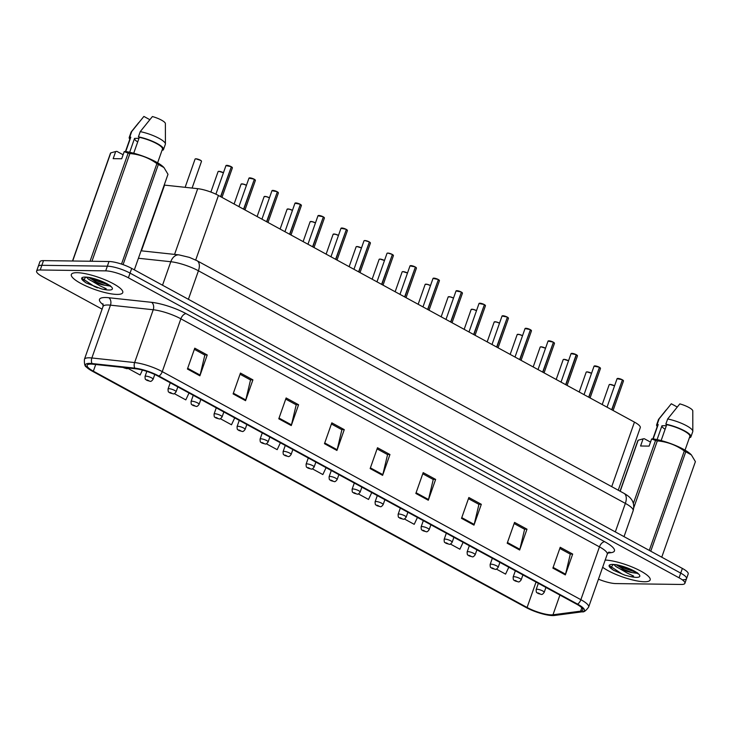 <?xml version="1.0" encoding="UTF-8"?>
<svg xmlns="http://www.w3.org/2000/svg" width="732" height="732" viewBox="0 0 732 732"><rect width="100%" height="100%" fill="white"/><g stroke="black" fill="none" stroke-linecap="round" stroke-linejoin="round"><path stroke-width="1.1" d="M164.188 185.077A17.037 3.98 19.4 0 1 164.563 185.114L197.713 188.673A17.037 3.98 19.4 0 1 218.438 195.471L634.452 422.117A17.037 3.98 19.4 0 1 640.28 427.644L618.247 490.211M644.389 581.748A27.258 6.359 -160.6 0 0 650.162 579.945A27.258 6.359 -160.6 0 0 634.617 568.078A27.258 6.359 -160.6 0 0 605.199 560.053A27.258 6.359 -160.6 0 1 634.617 568.078A27.258 6.359 -160.6 0 1 650.162 579.945A27.258 6.359 -160.6 0 1 644.389 581.748A27.258 6.359 -160.6 0 1 602.656 567.273A27.258 6.359 -160.6 0 0 644.389 581.748M116.974 294.41A27.258 6.359 -160.6 0 0 122.756 292.608A27.258 6.359 -160.6 0 0 106.726 280.521A27.258 6.359 -160.6 0 0 77.107 272.688A27.258 6.359 -160.6 0 0 71.333 274.5A27.258 6.359 -160.6 0 0 87.355 286.578A27.258 6.359 -160.6 0 0 116.974 294.41A27.258 6.359 -160.6 0 0 122.756 292.608A27.258 6.359 -160.6 0 0 106.726 280.521A27.258 6.359 -160.6 0 0 77.107 272.688A27.258 6.359 -160.6 0 0 71.333 274.5A27.258 6.359 -160.6 0 0 87.355 286.578A27.258 6.359 -160.6 0 0 116.974 294.41M551.288 614.871A18.172 4.246 19.4 0 1 527.086 607.487L93.357 371.188A18.172 4.246 19.4 0 1 87.135 365.295A18.172 4.246 19.4 0 1 93.083 364.225L135.841 368.818A18.172 4.246 19.4 0 1 157.956 376.074L576.56 604.138A18.172 4.246 19.4 0 1 582.782 610.021A18.172 4.246 19.4 0 1 580.632 611.147L552.98 614.788A18.172 4.246 19.4 0 1 551.288 614.871M552.578 615.575A19.938 4.657 -160.6 0 0 554.435 615.484L582.077 611.833A19.938 4.657 -160.6 0 0 582.214 611.815A19.938 4.657 -160.6 0 0 577.621 604.147L159.009 376.083A19.938 4.657 -160.6 0 0 134.761 368.132L92.003 363.539A19.938 4.657 -160.6 0 0 86.458 367.052A19.938 4.657 -160.6 0 0 92.305 371.17L526.024 607.468A19.938 4.657 -160.6 0 0 552.578 615.575M629.401 569.377A22.71 5.307 19.4 0 1 618.622 565.379M101.995 282.04A22.71 5.307 19.4 0 1 91.207 278.032M682.938 579.762A17.037 3.98 -160.6 0 0 686.543 578.637L688.199 573.952A17.037 3.98 -160.6 0 0 682.361 568.425L131.696 268.415A17.037 3.98 -160.6 0 0 109.004 261.498L43.508 260.61L41.861 265.304A17.037 3.98 -160.6 0 0 38.247 266.43A17.037 3.98 -160.6 0 1 41.861 265.304L107.357 266.183L41.861 265.304L40.214 269.989A17.037 3.98 -160.6 0 0 36.6 271.115A17.037 3.98 -160.6 0 0 42.438 276.641L102.096 309.142M131.696 268.415L130.049 273.109A17.037 3.98 -160.6 0 0 107.357 266.183A17.037 3.98 -160.6 0 1 130.049 273.109L680.714 573.119L130.049 273.109L128.393 277.794A17.037 3.98 -160.6 0 0 105.701 270.867L40.214 269.989M686.543 578.637A17.037 3.98 -160.6 0 0 680.714 573.119A17.037 3.98 -160.6 0 1 686.543 578.637L684.896 583.322A17.037 3.98 -160.6 0 0 679.058 577.804L128.393 277.794M598.465 579.177A17.037 3.98 -160.6 0 0 615.795 583.578L681.291 584.456A17.037 3.98 -160.6 0 0 684.896 583.322M278.791 418.796L286.13 397.961L298.592 404.75L291.254 425.576L278.791 418.796M233.115 393.908L240.453 373.073L252.906 379.862L245.568 400.688L233.115 393.908M187.429 369.02L194.767 348.185L207.229 354.974L199.891 375.809L187.429 369.02M415.84 493.459L423.178 472.625L435.632 479.414L428.293 500.24L415.84 493.459M461.517 518.347L468.855 497.513L481.317 504.302L473.979 525.128L461.517 518.347M507.203 543.226L514.541 522.401L526.994 529.19L519.656 550.016L507.203 543.226M552.88 568.114L560.218 547.289L572.68 554.069L565.342 574.904L552.88 568.114M324.477 443.683L331.816 422.849L344.269 429.638L336.93 450.464L324.477 443.683M370.154 468.572L377.492 447.737L389.955 454.526L382.616 475.352L370.154 468.572M220.286 418.677L231.486 424.78L234.716 417.89M174.28 393.606L185.809 399.892L189.03 393.002M128.265 368.535L140.132 375.004L142.429 370.081M358.332 493.88L368.535 499.444L371.755 492.554M404.348 518.951L414.211 524.332L417.441 517.442M450.354 544.022L459.897 549.22L463.118 542.33M496.369 569.084L505.574 574.108L508.804 567.218M266.302 443.748L277.172 449.668L280.393 442.778M312.317 468.809L322.849 474.556L326.079 467.666M389.955 454.526L387.365 454.49M377.09 448.89L387.567 454.599L382.827 474.629A4.538 2.516 118.6 0 1 382.616 475.352M344.269 429.638L341.679 429.602M331.404 424.002L341.881 429.711L337.15 449.741A4.538 2.516 118.6 0 1 336.93 450.464M572.68 554.069L570.091 554.042M559.815 548.442L570.292 554.151L565.552 574.181A4.538 2.516 118.6 0 1 565.342 574.904M526.994 529.19L524.405 529.154M514.129 523.554L524.606 529.263L519.876 549.293A4.538 2.516 118.6 0 1 519.656 550.016M481.317 504.302L478.728 504.266M468.453 498.666L478.929 504.375L474.19 524.405A4.538 2.516 118.6 0 1 473.979 525.128M435.632 479.414L433.042 479.378M422.767 473.778L433.243 479.487L428.513 499.517A4.538 2.516 118.6 0 1 428.293 500.24M207.229 354.974L204.64 354.938M194.364 349.338L204.841 355.047L200.101 375.077A4.538 2.516 118.6 0 1 199.891 375.809M252.906 379.862L250.317 379.826M240.041 374.226L250.518 379.935L245.787 399.965A4.538 2.516 118.6 0 1 245.568 400.688M298.592 404.75L296.002 404.714M285.727 399.114L296.204 404.823L291.464 424.853A4.538 2.516 118.6 0 1 291.254 425.576M43.508 260.61A17.037 3.98 -160.6 0 0 39.903 261.745L36.6 271.115M537.974 593.423A2.837 1.473 -62.2 0 0 538.047 593.469A2.837 1.473 -62.2 0 0 538.459 593.561L540.298 594.11L538.221 592.975L539.795 593.734L538.459 593.561M538.368 593.506A2.837 1.665 119.4 0 1 537.892 593.378C536.968 591.941 536.245 594.091 536.163 589.525A4.255 0.997 19.4 0 1 537.068 589.242A4.255 0.997 19.4 0 1 541.698 590.468A4.255 0.997 19.4 0 1 544.196 592.353C542.897 594.146 541.89 594.805 541.177 594.347L538.047 593.469M623.417 380.686A3.294 0.769 19.4 0 0 622.429 379.835L623.49 380.969A3.404 0.796 -160.6 0 0 622.429 379.926L611.678 409.719M622.429 379.926L611.897 409.838M622.191 379.707L622.218 379.807A3.404 0.796 -160.6 0 0 617.79 378.481A3.404 0.796 -160.6 0 0 617.067 378.709L622.2 379.707A3.294 0.769 19.4 0 0 617.909 378.426A3.294 0.769 19.4 0 0 617.296 378.526M514.971 580.888A2.837 1.473 -62.2 0 0 515.044 580.933A2.837 1.473 -62.2 0 0 515.447 581.025L517.295 581.574L515.218 580.449L516.792 581.199L515.447 581.025M515.365 580.97A2.837 1.665 119.4 0 1 514.88 580.842C513.965 579.405 513.233 581.556 513.159 576.99A4.255 0.997 19.4 0 1 514.056 576.706A4.255 0.997 19.4 0 1 518.686 577.932A4.255 0.997 19.4 0 1 521.193 579.817C519.885 581.611 518.887 582.269 518.174 581.812L515.044 580.933M491.968 568.352A2.837 1.473 -62.2 0 0 492.041 568.398A2.837 1.473 -62.2 0 0 492.444 568.49L494.292 569.038L492.215 567.913L493.789 568.663L492.444 568.49M492.352 568.444A2.837 1.665 119.4 0 1 491.877 568.307C490.962 566.87 490.23 569.02 490.147 564.454A4.255 0.997 19.4 0 1 491.053 564.171A4.255 0.997 19.4 0 1 495.683 565.397A4.255 0.997 19.4 0 1 498.181 567.291C496.882 569.075 495.875 569.734 495.171 569.276L492.041 568.398M468.956 555.817A2.837 1.473 -62.2 0 0 469.029 555.863A2.837 1.473 -62.2 0 0 469.441 555.954L471.28 556.503L469.203 555.378L470.777 556.128L469.441 555.954M469.349 555.908A2.837 1.665 119.4 0 1 468.864 555.771C467.949 554.334 467.217 556.485 467.144 551.919A4.255 0.997 19.4 0 1 468.05 551.644A4.255 0.997 19.4 0 1 472.671 552.861A4.255 0.997 19.4 0 1 475.178 554.755C473.878 556.54 472.872 557.208 472.158 556.741L469.029 555.863M445.953 543.281A2.837 1.473 -62.2 0 0 446.026 543.327A2.837 1.473 -62.2 0 0 446.428 543.418L448.277 543.977L446.2 542.842L447.774 543.592L446.428 543.418M446.337 543.373A2.837 1.665 119.4 0 1 445.861 543.236C444.946 541.799 444.214 543.958 444.141 539.393A4.255 0.997 19.4 0 1 445.038 539.109A4.255 0.997 19.4 0 1 449.668 540.326A4.255 0.997 19.4 0 1 452.175 542.22C450.866 544.004 449.86 544.672 449.155 544.205L446.026 543.327M600.414 368.15A3.294 0.769 19.4 0 0 599.426 367.299L600.487 368.434A3.404 0.796 -160.6 0 0 599.426 367.391L588.674 397.183M599.426 367.391L588.894 397.302M599.179 367.171L599.206 367.272A3.404 0.796 -160.6 0 0 594.777 365.945A3.404 0.796 -160.6 0 0 594.055 366.174L599.197 367.171A3.294 0.769 19.4 0 0 594.896 365.89M571.289 353.465A3.294 0.769 19.4 0 1 571.893 353.355A3.294 0.769 19.4 0 1 576.176 354.636L577.475 355.898A3.404 0.796 -160.6 0 0 576.423 354.855L576.386 354.745A3.294 0.769 19.4 0 1 577.402 355.615M576.194 354.636L571.052 353.638A3.404 0.796 -160.6 0 1 571.774 353.41A3.404 0.796 -160.6 0 1 576.203 354.736L565.671 384.648M576.423 354.855L565.882 384.767M553.392 342.219L554.472 343.363A3.404 0.796 -160.6 0 0 553.41 342.32L542.659 372.112M553.41 342.32L542.879 372.231M553.163 342.1L553.191 342.201A3.404 0.796 -160.6 0 0 548.771 340.874A3.404 0.796 -160.6 0 0 548.048 341.103L553.182 342.1A3.294 0.769 19.4 0 0 548.89 340.819A3.294 0.769 19.4 0 0 548.277 340.929M637.517 572.808L637.728 573.751C641.214 573.97 618.458 563.347 613.626 564.701L612.821 564.729L610.854 568.151L611.476 568.746L613.517 570.265L624.927 575.178L628.614 576.121C631.03 576.834 632.695 576.816 633.619 576.075L627.351 573.147L615.493 566.22L614.148 564.72M615.493 566.22A12.837 3.001 -160.6 0 0 632.192 572.616L623.847 569.441L616.564 564.985M632.192 572.616L636.813 573.275M691.246 454.773A26.691 6.231 -160.6 0 0 691.127 454.636A26.691 6.231 -160.6 0 0 652.816 438.825L651.617 438.98L649.101 446.117L640.573 445.998L643.089 438.861L638.167 440.234A30.662 7.155 -160.6 0 0 637.856 440.618L620.05 491.19M643.089 438.861L644.288 438.715L650.519 442.11M653.164 438.88L658.196 424.569A17.037 3.98 -160.6 0 0 657.72 425.136L652.898 438.843M658.196 424.569L657.29 424.075A18.172 4.246 -160.6 0 0 656.65 424.761A18.172 4.246 -160.6 0 0 657.235 426.527M657.29 424.075L659.129 418.86A18.172 4.246 -160.6 0 0 658.663 419.244A18.172 4.246 -160.6 0 0 658.48 419.546L656.65 424.761M659.129 418.86L671.299 403.771L677.192 406.983M666.376 425.667L661.966 425.74L657.08 439.603M661.92 425.85A12.837 3.001 -160.6 0 0 665.123 429.245M624.927 575.178L621.935 573.915L609.957 565.982M633.235 570.649L621.953 566.211M638.167 440.234L620.196 491.273M633.354 503.442L655.533 440.472L651.617 438.98M649.284 550.409L684.301 450.976C676.231 445.102 667.236 441.735 657.318 440.884L633.784 507.706M657.318 440.884A30.662 7.155 -160.6 0 0 655.533 440.472M661.746 557.198L695.4 461.636L691.374 454.901L685.774 451.772L650.757 551.214M685.774 451.772A30.662 7.155 -160.6 0 0 684.301 450.976M685.033 450.153L689.855 436.455A17.037 3.98 -160.6 0 0 682.892 430.334A17.037 3.98 -160.6 0 0 666.724 424.679L661.133 440.582M689.617 437.15L690.285 437.516A18.172 4.246 -160.6 0 0 690.926 436.83A18.172 4.246 -160.6 0 0 683.295 430.196A18.172 4.246 -160.6 0 0 665.818 424.185L666.724 424.679M690.926 436.83L692.765 431.624A18.172 4.246 -160.6 0 0 692.82 431.267A18.172 4.246 -160.6 0 0 667.657 418.978L665.818 424.185M692.82 431.267L692.792 410.908A11.355 2.654 -160.6 0 0 692.792 410.908A11.355 2.654 -160.6 0 0 679.827 403.881L667.657 418.978M613.517 570.265L610.634 567.913M635.952 572.259L623.975 568.124L618.531 565.36M110.111 285.462L110.312 286.404C113.808 286.633 91.043 276.01 86.22 277.364L85.415 277.382L83.439 280.813L84.061 281.408L86.111 282.927L101.199 288.783C103.624 289.497 105.289 289.479 106.213 288.737L99.936 285.809L88.087 278.874L86.742 277.382M88.087 278.874A12.837 3.001 -160.6 0 0 104.777 285.27L96.441 282.104L89.148 277.648M104.777 285.27L109.407 285.938M163.84 167.427A26.691 6.231 -160.6 0 0 163.712 167.299A26.691 6.231 -160.6 0 0 125.41 151.487L124.211 151.634L121.695 158.771L113.167 158.661L115.683 151.524L110.761 152.897A30.662 7.155 -160.6 0 0 110.45 153.281L72.514 261.004M115.683 151.524L116.882 151.368L123.104 154.763M125.748 151.542L130.79 137.223A17.037 3.98 -160.6 0 0 130.314 137.79L125.483 151.497M130.79 137.223L129.884 136.728A18.172 4.246 -160.6 0 0 129.244 137.415A18.172 4.246 -160.6 0 0 129.82 139.19M129.884 136.728L131.714 131.522A18.172 4.246 -160.6 0 0 131.248 131.897A18.172 4.246 -160.6 0 0 131.074 132.208L129.244 137.415M131.714 131.522L143.884 116.425L149.785 119.645M138.97 138.33L134.551 138.394L129.674 152.265M134.514 138.504A12.837 3.001 -160.6 0 0 137.708 141.907M97.512 287.832L94.529 286.578L82.542 278.645M105.82 283.311L94.547 278.874M110.761 152.897L72.688 261.004M90.054 261.242L128.127 153.125L124.211 151.634M121.512 264.096L156.895 163.629C148.825 157.764 139.83 154.397 129.903 153.537L91.967 261.269M129.903 153.537A30.662 7.155 -160.6 0 0 128.127 153.125M134.34 269.861L167.994 174.289L163.968 167.564L158.368 164.435L123.077 264.636M158.368 164.435A30.662 7.155 -160.6 0 0 156.895 163.629M157.618 162.815L162.449 149.108A17.037 3.98 -160.6 0 0 155.477 142.996A17.037 3.98 -160.6 0 0 139.318 137.341L133.718 153.235M162.202 149.804L162.879 150.179A18.172 4.246 -160.6 0 0 163.52 149.493A18.172 4.246 -160.6 0 0 155.879 142.859A18.172 4.246 -160.6 0 0 138.412 136.847L139.318 137.341M163.52 149.493L165.35 144.277A18.172 4.246 -160.6 0 0 165.414 143.93A18.172 4.246 -160.6 0 0 140.242 131.641L138.412 136.847M165.377 123.607A11.355 2.654 -160.6 0 0 165.377 123.571A11.355 2.654 -160.6 0 0 152.412 116.544L140.242 131.641M86.111 282.927L83.219 280.566M108.546 284.922L96.56 280.786L91.125 278.014M422.94 530.746A2.837 1.473 -62.2 0 0 423.023 530.792A2.837 1.473 -62.2 0 0 423.425 530.883L425.265 531.441L423.197 530.307L424.77 531.066L423.425 530.883M423.334 530.837A2.837 1.665 119.4 0 1 422.858 530.709C421.943 529.263 421.211 531.423 421.129 526.857A4.255 0.997 19.4 0 1 422.035 526.573A4.255 0.997 19.4 0 1 426.665 527.799A4.255 0.997 19.4 0 1 429.162 529.684C427.863 531.469 426.857 532.137 426.152 531.67L423.023 530.792M399.937 518.219A2.837 1.473 -62.2 0 0 400.011 518.256A2.837 1.473 -62.2 0 0 400.413 518.347L402.261 518.906L400.184 517.771L401.758 518.531L400.413 518.347M400.331 518.302A2.837 1.665 119.4 0 1 399.846 518.174C398.931 516.737 398.199 518.887 398.126 514.322A4.255 0.997 19.4 0 1 399.022 514.038A4.255 0.997 19.4 0 1 403.652 515.264A4.255 0.997 19.4 0 1 406.159 517.149C404.851 518.933 403.854 519.601 403.14 519.144L400.011 518.256M376.934 505.684A2.837 1.473 -62.2 0 0 377.007 505.73A2.837 1.473 -62.2 0 0 377.41 505.821L379.258 506.37L377.181 505.236L378.755 505.995L377.41 505.821M377.319 505.766A2.837 1.665 119.4 0 1 376.843 505.638C375.928 504.202 375.196 506.352 375.113 501.786A4.255 0.997 19.4 0 1 376.019 501.502A4.255 0.997 19.4 0 1 380.649 502.728A4.255 0.997 19.4 0 1 383.147 504.613C381.848 506.407 380.841 507.066 380.137 506.608L377.007 505.73M530.389 329.684L531.469 330.827A3.404 0.796 -160.6 0 0 530.407 329.784L519.656 359.577M530.407 329.784L519.876 359.696M525.274 328.394A3.294 0.769 19.4 0 1 525.878 328.284A3.294 0.769 19.4 0 1 530.16 329.565L530.188 329.665A3.404 0.796 -160.6 0 0 525.759 328.339A3.404 0.796 -160.6 0 0 525.036 328.567L530.178 329.565M507.386 317.148L508.456 318.301A3.404 0.796 -160.6 0 0 507.395 317.249L496.644 347.041M507.395 317.249L496.863 347.16M502.262 315.858A3.294 0.769 19.4 0 1 502.875 315.748A3.294 0.769 19.4 0 1 507.157 317.029L507.184 317.13A3.404 0.796 -160.6 0 0 502.756 315.812A3.404 0.796 -160.6 0 0 502.033 316.032L507.166 317.038M484.374 304.613L485.453 305.766A3.404 0.796 -160.6 0 0 484.392 304.722L473.641 334.515M484.392 304.722L473.86 334.634M479.259 303.322A3.294 0.769 19.4 0 1 479.863 303.213A3.294 0.769 19.4 0 1 484.145 304.494L484.172 304.603A3.404 0.796 -160.6 0 0 479.744 303.277A3.404 0.796 -160.6 0 0 479.021 303.496L484.163 304.503M353.922 493.148A2.837 1.473 -62.2 0 0 353.995 493.194A2.837 1.473 -62.2 0 0 354.407 493.286L356.246 493.835L354.169 492.7L355.743 493.459L354.407 493.286M354.315 493.231A2.837 1.665 119.4 0 1 353.831 493.103C352.916 491.666 352.183 493.816 352.11 489.251A4.255 0.997 19.4 0 1 353.016 488.967A4.255 0.997 19.4 0 1 357.637 490.193A4.255 0.997 19.4 0 1 360.144 492.078C358.845 493.871 357.838 494.53 357.125 494.073L353.995 493.194M330.919 480.613A2.837 1.473 -62.2 0 0 330.992 480.659A2.837 1.473 -62.2 0 0 331.395 480.75L333.243 481.299L331.166 480.174L332.74 480.924L331.395 480.75M331.303 480.695A2.837 1.665 119.4 0 1 330.827 480.567C329.912 479.131 329.18 481.281 329.107 476.715A4.255 0.997 19.4 0 1 330.004 476.431A4.255 0.997 19.4 0 1 334.634 477.657A4.255 0.997 19.4 0 1 337.141 479.542C335.832 481.336 334.826 481.995 334.121 481.537L330.992 480.659M307.907 468.077A2.837 1.473 -62.2 0 0 307.989 468.123A2.837 1.473 -62.2 0 0 308.392 468.215L310.231 468.764L308.163 467.638L309.737 468.389L308.392 468.215M308.3 468.169A2.837 1.665 119.4 0 1 307.824 468.032C306.909 466.595 306.177 468.745 306.095 464.18A4.255 0.997 19.4 0 1 307.001 463.896A4.255 0.997 19.4 0 1 311.631 465.122A4.255 0.997 19.4 0 1 314.129 467.016C312.829 468.8 311.823 469.459 311.118 469.002L307.989 468.123M284.904 455.542A2.837 1.473 -62.2 0 0 284.977 455.588A2.837 1.473 -62.2 0 0 285.379 455.679L287.228 456.228L285.151 455.103L286.724 455.853L285.379 455.679M285.297 455.633A2.837 1.665 119.4 0 1 284.812 455.496C283.897 454.06 283.165 456.21 283.092 451.644A4.255 0.997 19.4 0 1 283.989 451.37A4.255 0.997 19.4 0 1 288.618 452.586A4.255 0.997 19.4 0 1 291.126 454.481C289.817 456.265 288.82 456.933 288.106 456.466L284.977 455.588M261.9 443.006A2.837 1.473 -62.2 0 0 261.974 443.052A2.837 1.473 -62.2 0 0 262.376 443.144L264.225 443.702L262.148 442.567L263.721 443.317L262.376 443.144M262.285 443.098A2.837 1.665 119.4 0 1 261.809 442.961C260.894 441.524 260.162 443.674 260.08 439.118A4.255 0.997 19.4 0 1 260.985 438.834A4.255 0.997 19.4 0 1 265.615 440.051A4.255 0.997 19.4 0 1 268.113 441.945C266.814 443.729 265.808 444.397 265.103 443.931L261.974 443.052M461.37 292.086L462.441 293.23A3.404 0.796 -160.6 0 0 461.389 292.187L450.638 321.979M461.389 292.187L450.848 322.098M461.142 291.958L461.169 292.068A3.404 0.796 -160.6 0 0 456.741 290.741A3.404 0.796 -160.6 0 0 456.018 290.961L461.16 291.967A3.294 0.769 19.4 0 0 456.86 290.677A3.294 0.769 19.4 0 0 456.256 290.787M438.358 279.551L439.438 280.695A3.404 0.796 -160.6 0 0 438.377 279.651L427.625 309.444M438.377 279.651L427.845 309.563M438.129 279.432L438.157 279.533A3.404 0.796 -160.6 0 0 433.737 278.206A3.404 0.796 -160.6 0 0 433.015 278.435L438.148 279.432A3.294 0.769 19.4 0 0 433.856 278.142A3.294 0.769 19.4 0 0 433.243 278.252M415.355 267.015L416.435 268.159A3.404 0.796 -160.6 0 0 415.373 267.116L404.622 296.908M415.373 267.116L404.842 297.027M415.126 266.896L415.154 266.997A3.404 0.796 -160.6 0 0 410.725 265.67A3.404 0.796 -160.6 0 0 410.002 265.899L415.145 266.896A3.294 0.769 19.4 0 0 410.844 265.615M392.352 254.48L393.423 255.624A3.404 0.796 -160.6 0 0 392.361 254.58L381.61 284.373M392.361 254.58L381.83 284.492M392.123 254.361L392.151 254.462A3.404 0.796 -160.6 0 0 387.722 253.135A3.404 0.796 -160.6 0 0 386.999 253.363L387.804 253.071A3.294 0.769 19.4 0 1 392.123 254.361L387.804 253.071A3.294 0.769 19.4 0 0 387.228 253.19M369.34 241.944L370.419 243.088A3.404 0.796 -160.6 0 0 369.358 242.045L358.607 271.837M369.358 242.045L358.826 271.956M369.111 241.825L369.138 241.926A3.404 0.796 -160.6 0 0 364.71 240.599A3.404 0.796 -160.6 0 0 363.987 240.828L364.801 240.535A3.294 0.769 19.4 0 1 369.111 241.825L364.801 240.535M238.888 430.471A2.837 1.473 -62.2 0 0 238.961 430.517A2.837 1.473 -62.2 0 0 239.373 430.608L241.212 431.166L239.135 430.032L240.709 430.791L239.373 430.608M239.282 430.562A2.837 1.665 119.4 0 1 238.797 430.434C237.882 428.989 237.159 431.148 237.077 426.582A4.255 0.997 19.4 0 1 237.982 426.298A4.255 0.997 19.4 0 1 242.603 427.525A4.255 0.997 19.4 0 1 245.11 429.41C243.811 431.194 242.804 431.862 242.091 431.395L238.961 430.517M215.885 417.945A2.837 1.473 -62.2 0 0 215.958 417.981A2.837 1.473 -62.2 0 0 216.361 418.073L218.209 418.631L216.132 417.496L217.706 418.256L216.361 418.073M216.269 418.027A2.837 1.665 119.4 0 1 215.794 417.899C214.879 416.462 214.147 418.613 214.073 414.047A4.255 0.997 19.4 0 1 214.97 413.763A4.255 0.997 19.4 0 1 219.6 414.989A4.255 0.997 19.4 0 1 222.107 416.874C220.799 418.658 219.792 419.326 219.088 418.869L215.958 417.981M192.873 405.409A2.837 1.473 -62.2 0 0 192.955 405.455A2.837 1.473 -62.2 0 0 193.358 405.546L195.206 406.095L193.129 404.961L194.703 405.72L193.358 405.546M193.266 405.491A2.837 1.665 119.4 0 1 192.791 405.363C191.875 403.927 191.144 406.077 191.061 401.511A4.255 0.997 19.4 0 1 191.967 401.228A4.255 0.997 19.4 0 1 196.597 402.454A4.255 0.997 19.4 0 1 199.095 404.339C197.796 406.132 196.789 406.791 196.085 406.333L192.955 405.455M169.87 392.874A2.837 1.473 -62.2 0 0 169.943 392.919A2.837 1.473 -62.2 0 0 170.346 393.011L172.194 393.56L170.117 392.425L171.691 393.185L170.346 393.011M170.263 392.956A2.837 1.665 119.4 0 1 169.778 392.828C168.863 391.391 168.131 393.542 168.058 388.976A4.255 0.997 19.4 0 1 168.955 388.692A4.255 0.997 19.4 0 1 173.585 389.918A4.255 0.997 19.4 0 1 176.092 391.803C174.792 393.596 173.786 394.255 173.072 393.798L169.943 392.919M146.867 380.338A2.837 1.473 -62.2 0 0 146.94 380.384A2.837 1.473 -62.2 0 0 147.342 380.475L149.191 381.024L147.114 379.899L148.688 380.649L147.342 380.475M147.251 380.42A2.837 1.665 119.4 0 1 146.775 380.292C145.86 378.856 145.128 381.006 145.046 376.44A4.255 0.997 19.4 0 1 145.952 376.157A4.255 0.997 19.4 0 1 150.582 377.383A4.255 0.997 19.4 0 1 153.089 379.268C151.78 381.061 150.774 381.72 150.069 381.262L146.94 380.384M123.854 367.803A2.837 1.473 -62.2 0 0 123.928 367.848A2.837 1.473 -62.2 0 0 124.339 367.94L126.179 368.489L125.511 367.711M124.852 367.711L125.675 368.114L124.339 367.94M123.809 367.528L124.898 367.72M124.248 367.894A2.837 1.665 119.4 0 1 123.763 367.757L123.315 367.473M346.337 229.409L347.416 230.553A3.404 0.796 -160.6 0 0 346.355 229.509L335.604 259.302M346.355 229.509L335.814 259.421M341.222 228.119A3.294 0.769 19.4 0 1 341.826 228.009A3.294 0.769 19.4 0 1 346.108 229.29L346.135 229.391A3.404 0.796 -160.6 0 0 341.707 228.064A3.404 0.796 -160.6 0 0 340.984 228.293L346.126 229.29M323.334 216.873L324.404 218.026A3.404 0.796 -160.6 0 0 323.343 216.974L312.591 246.766M323.343 216.974L312.811 246.885M318.21 215.583A3.294 0.769 19.4 0 1 318.823 215.473A3.294 0.769 19.4 0 1 323.096 216.754L323.123 216.855A3.404 0.796 -160.6 0 0 318.704 215.537A3.404 0.796 -160.6 0 0 317.981 215.757L323.114 216.764M300.321 204.338L301.401 205.491A3.404 0.796 -160.6 0 0 300.34 204.448L289.588 234.24M300.34 204.448L289.808 234.35M295.206 203.048A3.294 0.769 19.4 0 1 295.81 202.938A3.294 0.769 19.4 0 1 300.093 204.219L300.12 204.329A3.404 0.796 -160.6 0 0 295.691 203.002A3.404 0.796 -160.6 0 0 294.969 203.221L300.111 204.228M278.316 192.672A3.294 0.769 19.4 0 0 277.327 191.821L278.389 192.955A3.404 0.796 -160.6 0 0 277.327 191.912L266.585 221.705M277.327 191.912L266.796 221.823M277.089 191.683L277.117 191.793A3.404 0.796 -160.6 0 0 272.688 190.466A3.404 0.796 -160.6 0 0 271.965 190.686L277.099 191.692A3.294 0.769 19.4 0 0 272.807 190.402M255.312 180.136A3.294 0.769 19.4 0 0 254.324 179.285L255.386 180.42A3.404 0.796 -160.6 0 0 254.324 179.377L243.573 209.169M254.324 179.377L243.793 209.288M254.077 179.157L254.105 179.258A3.404 0.796 -160.6 0 0 249.676 177.931A3.404 0.796 -160.6 0 0 248.962 178.16L254.095 179.157A3.294 0.769 19.4 0 0 249.795 177.867A3.294 0.769 19.4 0 0 249.191 177.977M232.309 167.601A3.294 0.769 19.4 0 0 231.321 166.75L232.383 167.884A3.404 0.796 -160.6 0 0 231.321 166.841L220.57 196.634M231.321 166.841L220.78 196.752M231.074 166.621L231.102 166.722A3.404 0.796 -160.6 0 0 226.673 165.395A3.404 0.796 -160.6 0 0 225.95 165.624L231.092 166.621A3.294 0.769 19.4 0 0 226.792 165.34A3.294 0.769 19.4 0 0 226.188 165.45M611.723 486.652L634.452 422.117M195.7 260.034L218.438 195.471M174.564 254.407L197.713 188.673M141.413 250.847L164.563 185.114M527.086 607.487L536.034 582.059M103.249 304.823A28.392 6.625 19.4 0 1 105.518 297.521A28.392 6.625 19.4 0 1 108.803 297.732L151.561 302.325A28.392 6.625 19.4 0 1 186.102 313.653L604.705 541.717A28.392 6.625 19.4 0 1 611.064 552.669L607.871 553.09M92.003 363.539A5.682 3.925 -83.9 0 1 91.866 357.975L110.459 305.162A22.71 5.307 -160.6 0 0 107.842 304.997A22.71 5.307 -160.6 0 0 103.029 306.498L102.947 303.734M159.009 376.083A5.682 3.148 -61.4 0 0 162.257 371.627L580.869 599.691A5.682 3.148 118.6 0 1 577.621 604.147M134.761 368.132A5.682 3.925 -83.9 0 1 134.624 362.56A22.71 5.307 19.4 0 1 162.257 371.627L180.859 318.813A22.71 5.307 -160.6 0 0 153.226 309.755L110.459 305.162A5.682 3.925 96.1 0 0 108.803 297.732M604.705 541.717A5.682 3.148 118.6 0 0 599.462 546.877L580.869 599.691A22.71 5.307 19.4 0 1 588.647 607.057L607.24 554.243A22.71 5.307 -160.6 0 0 599.462 546.877L180.859 318.813A5.682 3.148 118.6 0 1 186.102 313.653M86.458 367.052C84.875 366.476 84.198 363.896 84.427 359.311A22.71 5.307 19.4 0 1 91.866 357.975L134.624 362.56L153.226 309.755A5.682 3.925 96.1 0 0 151.561 302.325M679.058 577.804L682.361 568.425M105.701 270.867L109.004 261.498M611.064 552.669A5.682 5.014 82.5 0 0 608.878 552.212M93.357 371.188L95.709 364.509M552.98 614.788L559.925 595.07M580.632 611.147L581.803 607.798M370.401 467.867L382.827 474.629M416.087 492.746L428.513 499.517M461.764 517.634L474.19 524.405M507.45 542.522L519.876 549.293M553.127 567.41L565.552 574.181M324.724 442.979L337.15 449.741M279.048 418.091L291.464 424.853M233.362 393.203L245.787 399.965M187.685 368.315L200.101 375.077M623.966 493.322A11.355 6.286 118.6 0 1 625.357 503.387L198.427 270.794A22.71 5.307 -160.6 0 0 170.794 261.727A11.355 7.851 -83.9 0 1 179.001 254.882L189.414 257.389L197.045 260.729L623.966 493.322C627.434 495.317 629.712 497.092 630.819 498.638C631.377 499.224 635.083 503.314 633.134 510.753A22.71 5.307 -160.6 0 0 625.357 503.387L615.319 531.899M138.421 258.259L170.794 261.727L162.522 285.215M197.045 260.729A11.355 6.286 118.6 0 1 198.427 270.794L188.389 299.306M614.523 385.91A3.404 0.796 -160.6 0 0 609.912 384.483A3.404 0.796 -160.6 0 0 609.189 384.712L610.003 384.419A3.294 0.769 19.4 0 0 609.427 384.538M610.031 384.428A3.294 0.769 19.4 0 1 614.551 385.837L610.003 384.419M591.52 373.375A3.404 0.796 -160.6 0 0 586.908 371.957A3.404 0.796 -160.6 0 0 586.186 372.176L586.991 371.883A3.294 0.769 19.4 0 0 586.423 372.002M587.027 371.893A3.294 0.769 19.4 0 1 591.548 373.302L586.991 371.883M568.517 360.849A3.404 0.796 -160.6 0 0 563.905 359.421A3.404 0.796 -160.6 0 0 563.183 359.641L563.988 359.348A3.294 0.769 19.4 0 1 568.535 360.775L563.988 359.348M563.411 359.467A3.294 0.769 19.4 0 1 563.951 359.357M545.505 348.313A3.404 0.796 -160.6 0 0 540.893 346.886A3.404 0.796 -160.6 0 0 540.17 347.114L540.975 346.812A3.294 0.769 19.4 0 1 545.532 348.24L540.975 346.812M540.408 346.931A3.294 0.769 19.4 0 1 540.939 346.822M522.502 335.778A3.404 0.796 -160.6 0 0 517.89 334.35A3.404 0.796 -160.6 0 0 517.167 334.579L519.144 334.433L522.529 335.695A3.294 0.769 19.4 0 0 518.009 334.295M517.405 334.396A3.294 0.769 19.4 0 1 517.936 334.295M594.293 366A3.294 0.769 19.4 0 1 594.823 365.89M553.41 342.237A3.294 0.769 19.4 0 1 554.399 343.079M628.614 576.121A16.241 3.788 -160.6 0 0 636.337 577.365A16.241 3.788 -160.6 0 0 634.214 571.024A16.241 3.788 -160.6 0 0 612.574 564.418A16.241 3.788 -160.6 0 0 611.476 568.746M101.199 288.783A16.241 3.788 -160.6 0 0 108.922 290.028A16.241 3.788 -160.6 0 0 106.799 283.687A16.241 3.788 -160.6 0 0 85.159 277.08A16.241 3.788 -160.6 0 0 84.061 281.408M499.489 323.242A3.404 0.796 -160.6 0 0 494.878 321.815A3.404 0.796 -160.6 0 0 494.164 322.043L496.14 321.906L499.517 323.16A3.294 0.769 19.4 0 0 495.006 321.76M494.393 321.87A3.294 0.769 19.4 0 1 494.933 321.76M476.486 310.707A3.404 0.796 -160.6 0 0 471.875 309.279A3.404 0.796 -160.6 0 0 471.152 309.508L473.128 309.371L476.514 310.633A3.294 0.769 19.4 0 0 471.994 309.224M471.39 309.334A3.294 0.769 19.4 0 1 471.92 309.224M453.483 298.171A3.404 0.796 -160.6 0 0 448.872 296.744A3.404 0.796 -160.6 0 0 448.149 296.972L450.125 296.835L453.511 298.098A3.294 0.769 19.4 0 0 448.99 296.689M448.377 296.799A3.294 0.769 19.4 0 1 448.917 296.689M530.407 329.702A3.294 0.769 19.4 0 1 531.395 330.553M507.395 317.166A3.294 0.769 19.4 0 1 508.383 318.017M484.392 304.631A3.294 0.769 19.4 0 1 485.38 305.482M430.471 285.636A3.404 0.796 -160.6 0 0 425.859 284.208A3.404 0.796 -160.6 0 0 425.136 284.437L427.122 284.3L430.498 285.562A3.294 0.769 19.4 0 0 425.978 284.153M425.374 284.263A3.294 0.769 19.4 0 1 425.905 284.153M407.468 273.1A3.404 0.796 -160.6 0 0 402.856 271.682A3.404 0.796 -160.6 0 0 402.133 271.901L402.939 271.609A3.294 0.769 19.4 0 0 402.371 271.728M402.975 271.618A3.294 0.769 19.4 0 1 407.495 273.027L402.939 271.609M384.456 260.565A3.404 0.796 -160.6 0 0 379.844 259.146A3.404 0.796 -160.6 0 0 379.13 259.366L379.935 259.073A3.294 0.769 19.4 0 1 384.483 260.5L379.935 259.073M379.359 259.192A3.294 0.769 19.4 0 1 379.899 259.082M361.452 248.038A3.404 0.796 -160.6 0 0 356.841 246.611A3.404 0.796 -160.6 0 0 356.118 246.83L356.923 246.538A3.294 0.769 19.4 0 1 361.48 247.965L356.923 246.538M356.356 246.657A3.294 0.769 19.4 0 1 356.887 246.547M338.449 235.503A3.404 0.796 -160.6 0 0 333.838 234.075A3.404 0.796 -160.6 0 0 333.115 234.304L335.091 234.158L338.477 235.42A3.294 0.769 19.4 0 0 333.957 234.011M333.344 234.121A3.294 0.769 19.4 0 1 333.883 234.011M461.38 292.095A3.294 0.769 19.4 0 1 462.377 292.946M438.377 279.56A3.294 0.769 19.4 0 1 439.365 280.411M410.24 265.725A3.294 0.769 19.4 0 1 410.771 265.615M415.373 267.024A3.294 0.769 19.4 0 1 416.362 267.875M392.361 254.489A3.294 0.769 19.4 0 1 393.349 255.34M364.225 240.654A3.294 0.769 19.4 0 1 364.765 240.544M369.358 241.963A3.294 0.769 19.4 0 1 370.346 242.804M315.437 222.967A3.404 0.796 -160.6 0 0 310.825 221.54A3.404 0.796 -160.6 0 0 310.103 221.769L312.088 221.631L315.465 222.885A3.294 0.769 19.4 0 0 310.944 221.485M310.341 221.595A3.294 0.769 19.4 0 1 310.871 221.485M292.434 210.432A3.404 0.796 -160.6 0 0 287.822 209.004A3.404 0.796 -160.6 0 0 287.1 209.233L289.076 209.096L292.461 210.359A3.294 0.769 19.4 0 0 287.941 208.949M287.337 209.059A3.294 0.769 19.4 0 1 287.868 208.949M269.431 197.896A3.404 0.796 -160.6 0 0 264.81 196.469A3.404 0.796 -160.6 0 0 264.096 196.698L266.073 196.56L269.458 197.823A3.294 0.769 19.4 0 0 264.938 196.414M264.325 196.524A3.294 0.769 19.4 0 1 264.865 196.414M246.419 185.361A3.404 0.796 -160.6 0 0 241.807 183.933A3.404 0.796 -160.6 0 0 241.084 184.162L243.061 184.025L246.446 185.287A3.294 0.769 19.4 0 0 241.926 183.878M241.322 183.988A3.294 0.769 19.4 0 1 241.853 183.878M223.416 172.825A3.404 0.796 -160.6 0 0 218.804 171.407A3.404 0.796 -160.6 0 0 218.081 171.627L218.886 171.334A3.294 0.769 19.4 0 0 218.31 171.453M218.923 171.343A3.294 0.769 19.4 0 1 223.443 172.752L218.886 171.334M195.883 158.798L200.852 160.473L201.501 161.36A3.404 0.796 -160.6 0 0 199.497 159.85A3.404 0.796 -160.6 0 0 195.792 158.871A3.404 0.796 -160.6 0 0 195.069 159.091L195.883 158.798A3.294 0.769 19.4 0 1 199.241 159.649A3.294 0.769 19.4 0 1 201.428 161.077M195.307 158.917A3.294 0.769 19.4 0 1 195.837 158.807M346.346 229.427A3.294 0.769 19.4 0 1 347.343 230.278M323.343 216.892A3.294 0.769 19.4 0 1 324.331 217.743M300.34 204.356A3.294 0.769 19.4 0 1 301.328 205.207M272.203 190.512A3.294 0.769 19.4 0 1 272.734 190.402M582.214 611.815C583.807 612.355 585.948 610.772 588.647 607.057M84.427 359.311L103.029 306.498M607.24 554.243L608.484 552.248M633.134 510.753L624.021 536.648M141.047 250.802L179.001 254.882M545.926 587.457L544.196 592.353M538.349 583.312L536.163 589.525M609.189 384.712L602.207 404.558M617.067 378.709L607.038 407.184M545.468 587.192L546.255 587.622M623.49 380.969L613.096 410.487M522.913 574.922L521.193 579.817M515.346 570.786L513.159 576.99M586.186 372.176L579.195 392.023M499.91 562.386L498.181 567.291M492.334 558.251L490.147 564.454M563.183 359.641L556.192 379.487M476.898 549.86L475.178 554.755M469.331 545.715L467.144 551.919M540.17 347.114L533.189 366.952M453.895 537.325L452.175 542.22M446.328 533.18L444.141 539.393M517.167 334.579L510.177 354.416M594.055 366.174L584.026 394.649M522.465 574.666L523.252 575.087M600.487 368.434L590.093 397.952M571.052 353.638L561.023 382.113M499.462 562.13L500.24 562.551M577.475 355.898L567.08 385.416M548.048 341.103L538.02 369.587M476.45 549.595L477.237 550.016M554.472 343.363L544.077 372.881M666.102 410.012L658.663 419.244M610.854 568.151L610.369 567.639M138.687 122.674L131.248 131.897M165.377 123.571L165.414 143.93M83.439 280.813L82.954 280.292M430.892 524.789L429.162 529.684M423.316 520.644L421.129 526.857M494.164 322.043L487.173 341.881M407.88 512.254L406.159 517.149M400.312 508.109L398.126 514.322M471.152 309.508L464.161 329.345M384.876 499.718L383.147 504.613M377.3 495.573L375.113 501.786M448.149 296.972L441.158 316.81M525.036 328.567L515.008 357.051M453.447 537.059L454.224 537.489M531.469 330.827L521.074 360.354M502.033 316.032L492.005 344.516M430.434 524.524L431.221 524.954M508.456 318.301L498.062 347.819M479.021 303.496L468.992 331.98M407.431 511.988L408.218 512.418M485.453 305.766L475.059 335.283M361.873 487.183L360.144 492.078M354.297 483.038L352.11 489.251M425.136 284.437L418.155 304.283M338.861 474.647L337.141 479.542M331.294 470.511L329.107 476.715M402.133 271.901L395.143 291.748M315.858 462.112L314.129 467.016M308.282 457.976L306.095 464.18M379.13 259.366L372.14 279.212M292.846 449.576L291.126 454.481M285.279 445.44L283.092 451.644M356.118 246.83L349.137 266.677M269.843 437.05L268.113 441.945M262.266 432.905L260.08 439.118M333.115 234.304L326.124 254.141M456.018 290.961L445.989 319.445M384.428 499.453L385.206 499.883M462.441 293.23L452.047 322.748M433.015 278.435L422.986 306.909M361.416 486.917L362.203 487.347M439.438 280.695L429.043 310.212M410.002 265.899L399.974 294.374M338.413 474.391L339.2 474.812M416.435 268.159L406.04 297.677M386.999 253.363L376.971 281.838M315.401 461.855L316.187 462.276M393.423 255.624L383.028 285.141M363.987 240.828L353.959 269.312M292.397 449.32L293.184 449.741M370.419 243.088L360.025 272.606M246.84 424.514L245.11 429.41M239.263 420.369L237.077 426.582M310.103 221.769L303.121 241.606M223.827 411.979L222.107 416.874M216.26 407.834L214.073 414.047M287.1 209.233L280.109 229.07M200.824 399.443L199.095 404.339M193.248 395.298L191.061 401.511M264.096 196.698L257.106 216.535M177.812 386.908L176.092 391.803M170.245 382.763L168.058 388.976M241.084 184.162L234.103 204.008M154.772 374.482L153.089 379.268M146.83 371.371L145.046 376.44M218.081 171.627L210.88 192.077M201.501 161.36L192.095 188.069M129.088 368.095L127.057 368.727L123.928 367.848M195.069 159.091L185.132 187.328M340.984 228.293L330.956 256.776M269.394 436.784L270.172 437.214M347.416 230.553L337.013 260.08M317.981 215.757L307.952 244.241M246.382 424.249L247.169 424.679M324.404 218.026L314.01 247.544M294.969 203.221L284.94 231.705M223.379 411.713L224.166 412.143M301.401 205.491L291.007 235.009M271.965 190.686L261.937 219.17M200.367 399.178L201.154 399.608M278.389 192.955L267.994 222.473M248.962 178.16L238.925 206.634M177.364 386.642L178.15 387.072M255.386 180.42L244.991 209.938M225.95 165.624L215.894 194.181M232.383 167.884L221.979 197.402"/></g></svg>
